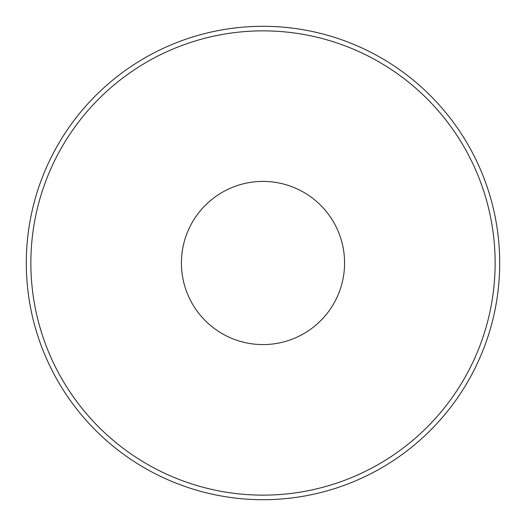 <?xml version="1.0" encoding="UTF-8"?>
<svg xmlns="http://www.w3.org/2000/svg" width="526" height="526" viewBox="0 0 526 526"><rect width="100%" height="100%" fill="white"/><g stroke="black" fill="none" stroke-linecap="round" stroke-linejoin="round"><path stroke-width="0.79" d="M30.863 263A232.137 232.137 0 0 0 263 495.137A232.137 232.137 0 0 0 495.137 263A232.137 232.137 0 0 0 263 30.863A232.137 232.137 0 0 0 30.863 263M26.3 263A236.7 236.7 0 0 0 263 499.7A236.7 236.7 0 0 0 499.7 263A236.7 236.7 0 0 0 263 26.3A236.7 236.7 0 0 0 26.3 263M263 344.583A81.583 81.583 0 0 1 181.417 263A81.583 81.583 0 0 1 263 181.417A81.583 81.583 0 0 1 344.583 263A81.583 81.583 0 0 1 263 344.583"/></g></svg>
